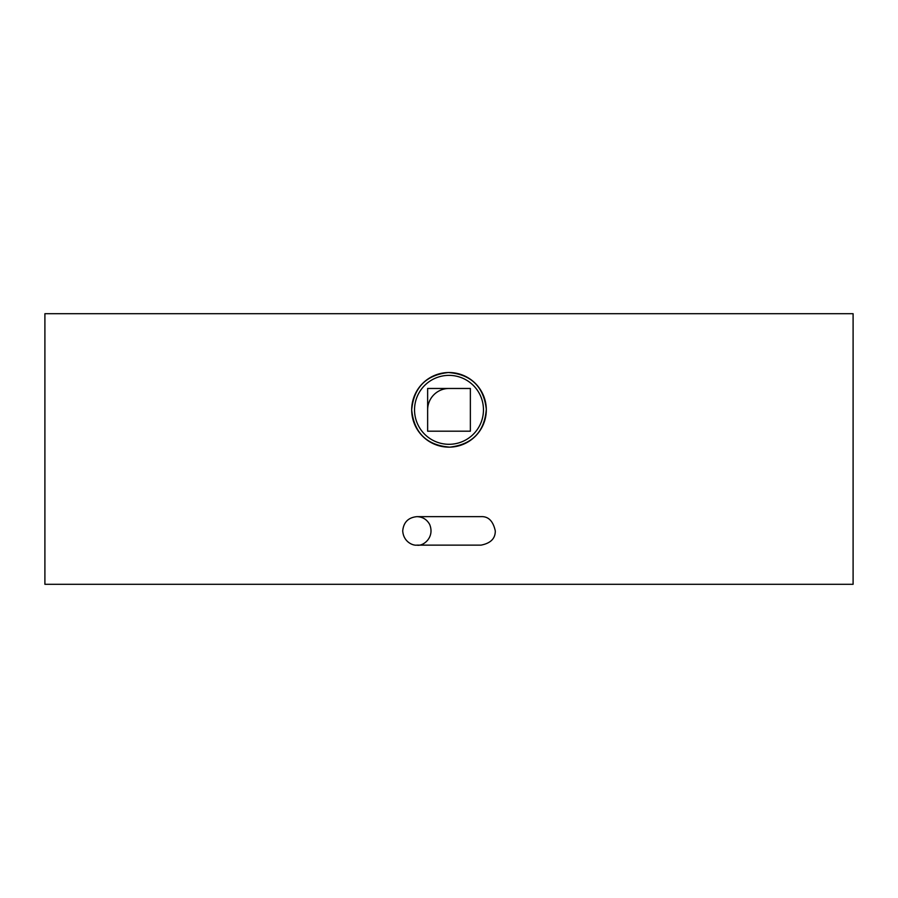 <?xml version="1.0" encoding="UTF-8"?>
<svg xmlns="http://www.w3.org/2000/svg" width="898" height="898" viewBox="0 0 898 898"><rect width="100%" height="100%" fill="white"/><g stroke="black" fill="none" stroke-linecap="round" stroke-linejoin="round"><path stroke-width="1.35" d="M853.1 313.705L44.9 313.705L44.9 584.295L853.1 584.295L853.1 313.705M411.688 409.836C413.798 387.487 426.022 375.05 448.36 372.524C471.046 374.331 483.685 386.567 486.312 409.23C484.527 431.77 472.382 444.409 449.853 447.137C426.774 445.341 414.045 432.903 411.688 409.836A37.312 37.312 0 0 0 449 447.148A37.312 37.312 0 0 0 486.312 409.836A37.312 37.312 0 0 0 449 372.524A37.312 37.312 0 0 0 411.688 409.836M470.361 388.475L470.361 431.197L427.639 431.197L427.639 388.475L470.361 388.475M449 444.297A34.461 34.461 0 0 1 419.153 392.606A34.461 34.461 0 0 1 478.847 392.606A34.461 34.461 0 0 1 449 444.297M449 388.475A21.361 21.361 0 0 0 427.639 409.836M449 516.642L458.856 516.642M416.953 516.642L416.953 516.642C422.655 516.866 426.887 519.459 429.659 524.443C435.059 537.61 422.868 546.601 416.953 545.131L481.047 545.131C490.645 543.256 495.393 538.519 495.281 530.886C493.114 521.031 488.366 516.283 481.047 516.642L416.953 516.642C408.309 517.495 403.561 522.243 402.719 530.886C403.426 541.82 412.844 545.793 416.953 545.131"/></g></svg>
